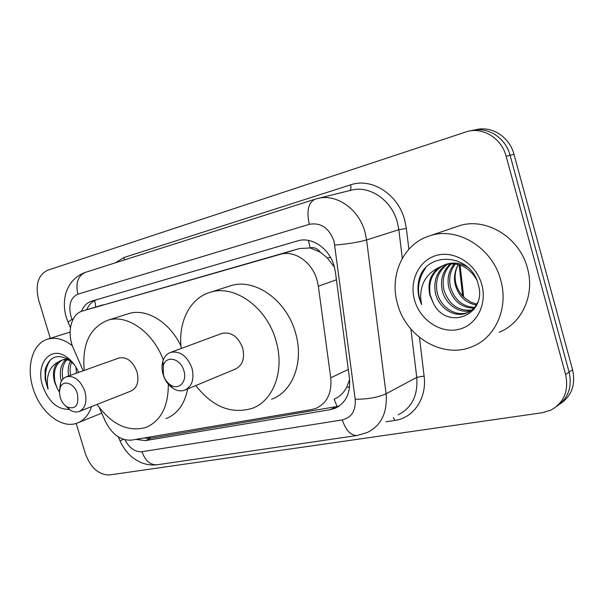 <?xml version="1.0" encoding="UTF-8"?>
<svg xmlns="http://www.w3.org/2000/svg" width="604" height="604" viewBox="0 0 604 604"><rect width="100%" height="100%" fill="white"/><g stroke="black" fill="none" stroke-linecap="round" stroke-linejoin="round"><path stroke-width="0.91" d="M99.282 407.549L105.013 420.641C111.778 434.314 120.641 440.799 131.604 440.105L311.709 409.55L316.134 408.304C327.157 403.049 332.026 392.894 330.735 377.84L318.346 286.221L317.092 280.279C312.238 262.136 294.382 249.822 280.279 254.337L82.552 310.977C70.796 314.05 66.455 333.363 73.612 348.916L83.186 370.781M334.457 267.232L327.202 257.825L320.248 252.17C317.357 248.41 313.967 246.976 310.071 247.851L308.455 240.4M310.071 247.851L320.248 252.17M334.231 399.138C339.478 396.964 343.646 392.97 346.749 387.149L349.618 379.682M309.603 247.987L299.486 248.538L82.552 310.977M135.938 439.372L145.413 440.603L330.343 409.655L334.986 408.342C345.865 403.102 350.69 393.129 349.474 378.421L335.416 272.162L334.193 266.281C329.429 248.357 311.656 236.315 297.553 240.905L91.816 301.094C87.089 302.581 83.594 306.017 81.336 311.4M50.291 338.331L38.618 299.962C35.07 284.982 38.029 275.092 47.497 270.298L467.519 131.423C483.434 127.082 501.66 138.565 506.152 156.3L565.593 374.495C568.953 390.735 564.098 402.589 551.029 410.063L542.354 412.713L109.528 474.955C98.754 474.986 90.698 467.881 85.368 453.649L76.172 423.427M475.71 129.777C491.513 125.473 509.565 136.798 513.989 154.314L572.577 369.791L569.104 372.132C572.343 387.089 568.228 398.481 556.76 406.318C568.228 398.481 572.343 387.089 569.104 372.132L510.093 155.303L569.104 372.132L565.593 374.495M471.641 130.592C487.496 126.274 505.639 137.674 510.093 155.303C505.639 137.674 487.496 126.274 471.641 130.592L470.071 130.909M86.719 309.731C88.984 304.408 92.472 301.011 97.176 299.531L297.802 240.837M339.04 406.152L150.494 438.315L143.88 438.021M572.577 369.791C575.793 384.65 571.694 395.982 560.278 403.789M397.575 304.008C389.036 275.59 403.185 243.782 429.618 235.87C456.934 226.213 492.471 247.466 500.746 280.211C508.825 308.07 495.363 337.825 472.117 346.666C443.026 359.206 406.024 336.964 397.575 304.008M456.556 226.689L458.481 226.032C485.171 216.617 519.591 236.813 527.443 268.168C535.136 294.843 521.894 323.517 499.214 332.208M447.715 264.069C438.496 270.803 434.963 280.248 437.13 292.396C440.346 307.157 455.778 317.349 468.183 312.313L474.986 307.919M446.817 264.25C437.024 270.894 433.227 280.513 435.439 293.121C438.663 307.919 454.117 318.142 466.537 313.099C471.754 311.052 475.537 307.308 477.885 301.879M451.43 263.699C444.37 270.592 441.834 279.207 443.827 289.535C448.749 304.484 458.096 311.317 471.875 310.026M450.486 263.737C442.906 270.622 440.127 279.456 442.166 290.245C445.193 304.054 459.123 314.072 471.15 310.592M473.075 309.973L473.672 309.739M455.31 263.918C450.229 270.675 448.591 278.278 450.395 286.734C454.427 299.78 462.483 306.666 474.54 307.398M454.321 263.805C448.764 270.637 446.907 278.512 448.764 287.428C453.015 300.951 461.396 307.844 473.914 308.115M476.813 304.099L471.007 302.234L465.616 298.693C460.965 294.918 457.802 290.124 456.118 284.288C454.261 277.176 455.016 270.592 458.368 264.537M458.353 264.529C454.676 270.871 453.642 277.583 455.235 284.665C458.663 296.254 465.676 303.034 476.284 304.997M467.972 267.398C461.003 262.959 453.664 261.925 445.941 264.303M444.166 264.997C432.6 271.226 427.979 281.336 430.305 295.311L433.287 303.057C446.779 331.407 487.594 315.062 478.308 284.673C471.279 253.582 427.081 250.517 419.319 278.64C417.485 285.163 417.507 291.83 419.372 298.64L421.562 304.567L420.671 298.248C420.346 283.744 426.53 273.461 439.214 267.398C430.305 274.118 427.224 283.465 429.965 295.462L433.287 303.057M476.496 279.395C468.515 266.372 457.756 261.57 444.234 264.975L439.214 267.398M481.788 284.582C487.556 304.975 475.861 326.107 457.756 329.58C439.727 333.355 419.863 319.493 414.548 300.09C408.976 280.747 419.138 259.78 437.062 255.258C454.903 250.433 476.292 264.129 481.788 284.582M425.51 268.168C417.757 279.433 416.443 291.566 421.562 304.567M163.458 375.092L163.246 365.737C165.866 354.903 180.619 358.248 183.865 370.66C187.534 381.819 178.482 390.916 170.207 384.748C167.021 382.491 164.771 379.274 163.458 375.092M163.11 374.503C161.759 369.829 161.661 365.435 162.816 361.328C164.235 356.745 166.87 353.755 170.721 352.374C180.143 350.743 187.232 356.028 191.989 368.221C194.488 379.267 192.019 386.605 184.567 390.229C180.679 391.505 176.693 390.788 172.608 388.093C168.123 384.907 164.952 380.377 163.11 374.503M185.639 389.784L235.145 369.18C242.491 365.616 245.013 358.61 242.71 348.138C238.21 336.609 231.332 331.679 222.068 333.355L221.381 333.604M181.253 348.47C177.855 322.702 189.671 298.361 209.875 292.419C234.012 283.963 266.847 307.036 275.968 340.679C284.96 370.252 273.529 400.86 252.185 408.349C231.294 414.472 212.502 406.869 195.817 385.556M229.437 286.145L230.26 285.881C254.239 277.5 286.628 299.931 295.492 332.812C304.235 361.721 292.781 391.762 271.604 399.236M60.226 397.5L59.419 392.275L60.219 387.617C63.02 379.206 74.519 383.2 77.403 393.77C79.086 405.246 75.689 409.678 67.203 407.058C63.971 405.042 61.646 401.856 60.226 397.5M59.502 390.72L60.589 382.891C61.857 379.712 63.85 377.651 66.576 376.707C74.488 375.469 80.604 380.407 84.915 391.513C87.346 401.728 85.398 408.402 79.071 411.528C76.338 412.419 73.454 412.004 70.426 410.275L65.043 405.443M79.728 411.271L130.925 391.067C137.229 387.979 139.252 381.577 137.002 371.853C132.91 361.298 126.931 356.67 119.086 357.968L118.656 358.119M84.243 370.403C81.918 344.431 89.717 327.73 107.633 320.294C126.742 313.733 153.069 331.86 163.276 359.961M107.633 320.294L128.569 313.687C146.077 307.813 169.686 321.917 181.004 346.137M168.32 384.197C168.35 406.56 160.898 420.965 145.957 427.413C128.018 432.328 111.725 424.665 97.063 404.431M187.67 388.946C184.613 404.174 177.41 414.065 166.055 418.61M91.544 406.605C88.637 415.091 83.82 420.595 77.085 423.125C61.291 429.308 39.834 411.777 32.986 388.093C26.047 366.454 32.571 343.404 47.641 339.169C55.598 336.911 63.85 339.131 72.397 345.813M65.655 359.705C60.838 364.461 59.298 371.226 61.019 379.999L61.351 381.26M69.422 359.237L68.494 359.093M67.837 359.033L63.548 359.546M62.401 359.984C55.523 364.053 53.076 371.437 55.04 382.143L57.078 388.032L59.419 392.238M57.078 388.032L54.647 382.287C52.269 373.317 53.454 366.553 58.195 361.985L61.532 360.226C64.915 359.244 68.29 359.659 71.665 361.464M66.81 359.818C62.68 364.605 61.389 371.015 62.944 379.048M71.778 361.585C70.072 365.767 69.671 370.327 70.585 375.273M70.487 360.89C68.244 365.292 67.625 370.32 68.637 375.975M78.09 371.128L78.316 372.517M75.938 367.156L76.398 373.204M69.007 409.338C57.312 409.535 48.524 401.705 42.65 385.858C35.213 364.061 50.51 344.914 66.81 357.16C71.77 360.716 75.719 365.798 78.663 372.396M74.36 364.786L69.256 359.976C57.221 353.317 49.158 356.654 45.066 369.988L45.179 379.365L48.071 389.21L47.414 384.438C46.886 373.574 50.479 366.092 58.195 361.985M50.849 359.425C44.9 367.353 43.971 377.274 48.071 389.21M336.428 279.78L318.346 286.221M337.213 406.741L334.11 399.199M346.749 387.149L349.603 386.998M150.547 438.3L149.837 437.017M327.202 257.825L330.569 257.523M95.779 307.021L94.715 300.505M299.486 248.538L280.279 254.337M348.289 369.459L330.735 377.84M103.042 304.846L82.672 310.947M124.907 439.795C129.43 448.191 135.122 452.162 142 451.724L342.294 419.908C351.619 417.583 355.915 410.697 355.19 399.259L334.05 241.124C329.014 227.904 320.777 222.295 309.339 224.303L77.908 294.171C70.63 297.598 68.297 304.907 70.902 316.096L72.54 320.331M315.545 199.078L316.926 198.678C335.718 193.031 358.799 208.622 364.982 232.049L366.59 239.947L398.829 229.709L397.319 222.136C391.452 199.697 369.029 184.854 350.592 190.366L318.157 198.369M68.305 322.762L66.297 317.372C64.175 310.229 63.813 303.11 65.217 295.998C65.73 292.547 67.505 288.372 70.532 283.472C74.345 278.301 79.267 274.609 85.285 272.396L315.069 199.214C308.259 202.718 306.349 211.083 309.339 224.303M70.442 327.632L68.056 322.181L72.042 319.191M115.288 262.846L124.069 257.478L350.592 184.854C351.264 187.685 350.954 189.603 349.641 190.6M350.592 184.854C371.498 177.417 397.938 194.043 404.68 219.977L406.371 228.493L408.863 249.226M419.455 337.402L424.099 376.081C427.073 398.33 413.589 417.983 394.85 420.429L385.979 421.781M506.152 156.3L513.989 154.314M334.873 245.081C347.549 244.039 358.127 242.332 366.59 239.947L386.077 393.785L416.752 377.372L410.886 329.037M355.19 399.259C367.693 399.252 377.983 397.424 386.077 393.785C387.557 412.555 381.328 425.435 367.398 432.434L357.145 435.492C350.735 435.559 345.782 430.365 342.294 419.908M398.21 414.774C411.883 407.881 418.059 395.416 416.752 377.372L424.099 376.081M402.302 258.331L398.829 229.709L406.371 228.493M393.34 417.568L394.85 420.429M124.069 257.478L124.288 259.977M118.301 436.896L120.037 440.875L123.39 439.35M142 451.724C145.209 460.693 150.215 465.05 157.01 464.801L357.145 435.492M85.285 272.396C77.886 275.877 75.425 283.133 77.908 294.171M335.069 407.209L330.343 409.655M150.494 438.315L145.413 440.603M97.176 299.531L91.816 301.094M462.619 295.922L459.115 264.741M120.037 440.875C122.559 446.59 126.055 451.543 130.54 455.741C132.336 457.711 135.779 459.969 140.86 462.498C146.077 464.612 151.461 465.374 157.01 464.801M338.444 406.545L334.986 408.342M460.089 265.05L463.668 296.994M429.618 235.87L458.481 226.032M466.537 313.099L468.183 312.313M163.246 365.737L162.816 361.328M170.721 352.374L222.068 333.355M209.875 292.419L230.26 285.881M170.207 384.748L172.608 388.093M60.219 387.617L60.589 382.891M66.576 376.707L119.086 357.968M67.203 407.058L70.426 410.275M47.641 339.169L70.094 332.079M69.256 359.976L66.81 357.16M78.55 422.536L101.729 413.151"/></g></svg>
